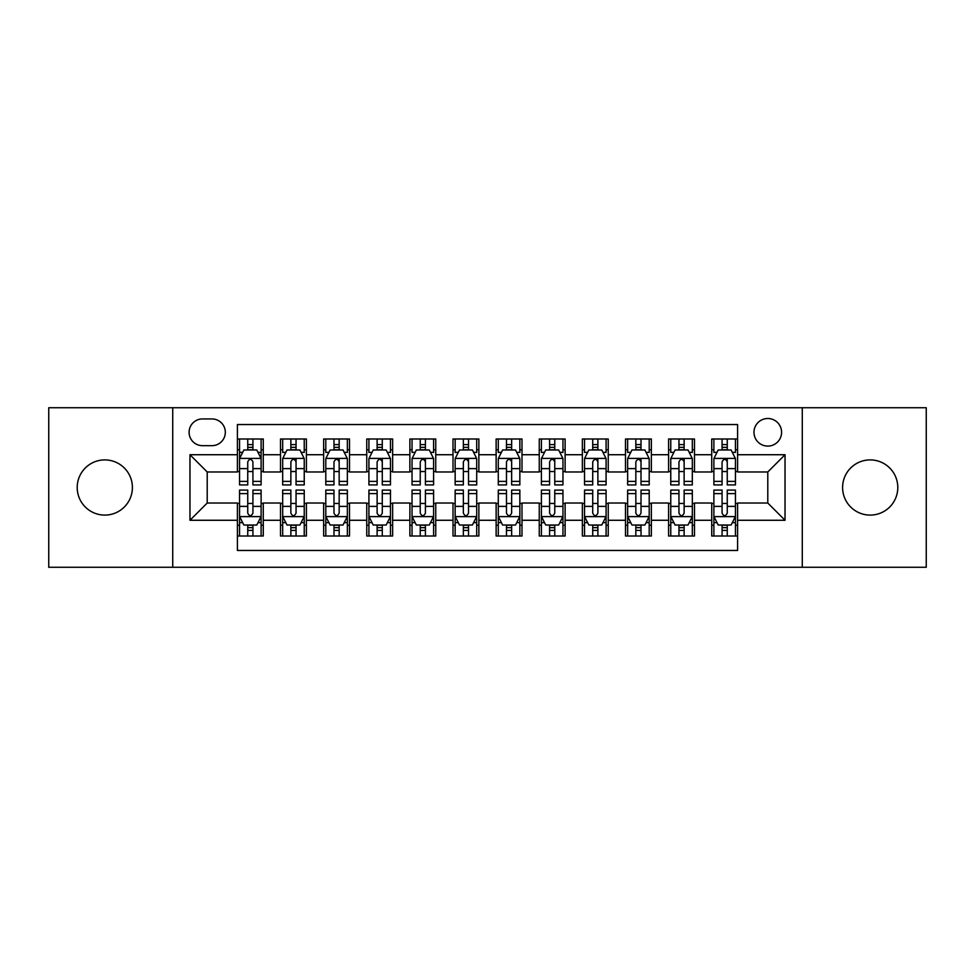 <?xml version="1.0" encoding="UTF-8"?>
<svg xmlns="http://www.w3.org/2000/svg" width="975" height="975" viewBox="0 0 975 975"><rect width="100%" height="100%" fill="white"/><g stroke="black" fill="none" stroke-linecap="round" stroke-linejoin="round"><path stroke-width="1.46" d="M870.188 459.908A27.593 27.593 0 0 0 842.595 487.5A27.593 27.593 0 0 0 870.188 515.092A27.593 27.593 0 0 0 897.792 487.5A27.593 27.593 0 0 0 870.188 459.908M104.812 459.908A27.593 27.593 0 0 0 77.208 487.5A27.593 27.593 0 0 0 104.812 515.092A27.593 27.593 0 0 0 132.405 487.5A27.593 27.593 0 0 0 104.812 459.908M767.788 418.507A13.796 13.796 0 0 0 753.98 432.303A13.796 13.796 0 0 0 767.788 446.099A13.796 13.796 0 0 0 781.584 432.303A13.796 13.796 0 0 0 767.788 418.507M802.279 567.267L926.25 567.267L926.25 407.733L802.279 407.733L802.279 567.267L172.721 567.267L172.721 407.733L48.75 407.733L48.75 567.267L172.721 567.267M737.6 438.994L711.726 438.994L711.726 454.728L694.48 454.728L694.48 471.973L711.726 471.973L711.726 454.728M694.48 454.728L694.48 438.994L668.606 438.994L668.606 454.728L651.361 454.728L651.361 471.973L668.606 471.973L668.606 454.728M651.361 454.728L651.361 438.994L625.487 438.994L625.487 454.728L608.242 454.728L608.242 471.973L625.487 471.973L625.487 454.728M608.242 454.728L608.242 438.994L582.367 438.994L582.367 454.728L565.122 454.728L565.122 471.973L582.367 471.973L582.367 454.728M565.122 454.728L565.122 438.994L539.248 438.994L539.248 454.728L521.991 454.728L521.991 471.973L539.248 471.973L539.248 454.728M521.991 454.728L521.991 438.994L496.129 438.994L496.129 454.728L478.871 454.728L478.871 471.973L496.129 471.973L496.129 454.728M478.871 454.728L478.871 438.994L453.009 438.994L453.009 454.728L435.752 454.728L435.752 471.973L453.009 471.973L453.009 454.728M435.752 454.728L435.752 438.994L409.878 438.994L409.878 454.728L392.633 454.728L392.633 471.973L409.878 471.973L409.878 454.728M392.633 454.728L392.633 438.994L366.758 438.994L366.758 454.728L349.513 454.728L349.513 471.973L366.758 471.973L366.758 454.728M349.513 454.728L349.513 438.994L323.639 438.994L323.639 454.728L306.394 454.728L306.394 471.973L323.639 471.973L323.639 454.728M306.394 454.728L306.394 438.994L280.52 438.994L280.52 471.973L263.274 471.973L263.274 438.994L237.4 438.994M237.4 536.006L263.274 536.006L263.274 503.027L280.52 503.027L280.52 536.006L306.394 536.006L306.394 503.027L323.639 503.027L323.639 520.272L306.394 520.272M323.639 520.272L323.639 536.006L349.513 536.006L349.513 503.027L366.758 503.027L366.758 520.272L349.513 520.272M366.758 520.272L366.758 536.006L392.633 536.006L392.633 503.027L409.878 503.027L409.878 520.272L392.633 520.272M409.878 520.272L409.878 536.006L435.752 536.006L435.752 503.027L453.009 503.027L453.009 520.272L435.752 520.272M453.009 520.272L453.009 536.006L478.871 536.006L478.871 503.027L496.129 503.027L496.129 520.272L478.871 520.272M496.129 520.272L496.129 536.006L521.991 536.006L521.991 503.027L539.248 503.027L539.248 520.272L521.991 520.272M539.248 520.272L539.248 536.006L565.122 536.006L565.122 503.027L582.367 503.027L582.367 520.272L565.122 520.272M582.367 520.272L582.367 536.006L608.242 536.006L608.242 503.027L625.487 503.027L625.487 520.272L608.242 520.272M625.487 520.272L625.487 536.006L651.361 536.006L651.361 503.027L668.606 503.027L668.606 520.272L651.361 520.272M668.606 520.272L668.606 536.006L694.48 536.006L694.48 503.027L711.726 503.027L711.726 520.272L694.48 520.272M202.471 445.673L211.965 445.673A13.37 13.37 0 0 0 225.322 432.303A13.37 13.37 0 0 0 211.965 418.933L202.471 418.933A13.37 13.37 0 0 0 189.101 432.303A13.37 13.37 0 0 0 202.471 445.673M802.279 407.733L172.721 407.733M737.6 454.728L737.6 424.539L237.4 424.539L237.4 471.973L207.212 471.973L207.212 503.027L237.4 503.027L237.4 550.461L737.6 550.461L737.6 503.027L767.788 503.027L767.788 471.973L737.6 471.973L737.6 454.728L785.033 454.728L785.033 520.272L737.6 520.272M237.4 520.272L189.967 520.272L189.967 454.728L237.4 454.728M711.726 520.272L711.726 536.006L737.6 536.006M237.4 449.768L239.558 449.768M247.748 449.768L252.927 449.768M261.117 449.768L263.274 449.768M237.4 471.547L239.558 471.547M247.748 471.547L252.927 471.547M261.117 471.547L263.274 471.547M237.4 503.453L239.558 503.453M247.748 503.453L252.927 503.453M261.117 503.453L263.274 503.453M237.4 525.232L239.558 525.232M247.748 525.232L252.927 525.232M261.117 525.232L263.274 525.232M280.52 471.547L282.677 471.547M290.867 471.547L296.047 471.547M304.237 471.547L306.394 471.547M280.52 449.768L282.677 449.768M290.867 449.768L296.047 449.768M304.237 449.768L306.394 449.768M280.52 503.453L282.677 503.453M290.867 503.453L296.047 503.453M304.237 503.453L306.394 503.453M280.52 525.232L282.677 525.232M290.867 525.232L296.047 525.232M304.237 525.232L306.394 525.232M323.639 503.453L325.796 503.453M333.986 503.453L339.166 503.453M347.356 503.453L349.513 503.453M323.639 525.232L325.796 525.232M333.986 525.232L339.166 525.232M347.356 525.232L349.513 525.232M323.639 449.768L325.796 449.768M333.986 449.768L339.166 449.768M347.356 449.768L349.513 449.768M323.639 471.547L325.796 471.547M333.986 471.547L339.166 471.547M347.356 471.547L349.513 471.547M366.758 503.453L368.916 503.453M377.118 503.453L382.285 503.453M390.475 503.453L392.633 503.453M366.758 525.232L368.916 525.232M377.118 525.232L382.285 525.232M390.475 525.232L392.633 525.232M366.758 449.768L368.916 449.768M377.118 449.768L382.285 449.768M390.475 449.768L392.633 449.768M366.758 471.547L368.916 471.547M377.118 471.547L382.285 471.547M390.475 471.547L392.633 471.547M409.878 503.453L412.035 503.453M420.237 503.453L425.405 503.453M433.595 503.453L435.752 503.453M409.878 525.232L412.035 525.232M420.237 525.232L425.405 525.232M433.595 525.232L435.752 525.232M409.878 449.768L412.035 449.768M420.237 449.768L425.405 449.768M433.595 449.768L435.752 449.768M409.878 471.547L412.035 471.547M420.237 471.547L425.405 471.547M433.595 471.547L435.752 471.547M453.009 503.453L455.154 503.453M463.357 503.453L468.524 503.453M476.714 503.453L478.871 503.453M453.009 525.232L455.154 525.232M463.357 525.232L468.524 525.232M476.714 525.232L478.871 525.232M453.009 449.768L455.154 449.768M463.357 449.768L468.524 449.768M476.714 449.768L478.871 449.768M453.009 471.547L455.154 471.547M463.357 471.547L468.524 471.547M476.714 471.547L478.871 471.547M496.129 503.453L498.286 503.453M506.476 503.453L511.643 503.453M519.846 503.453L521.991 503.453M496.129 525.232L498.286 525.232M506.476 525.232L511.643 525.232M519.846 525.232L521.991 525.232M496.129 449.768L498.286 449.768M506.476 449.768L511.643 449.768M519.846 449.768L521.991 449.768M496.129 471.547L498.286 471.547M506.476 471.547L511.643 471.547M519.846 471.547L521.991 471.547M539.248 503.453L541.405 503.453M549.595 503.453L554.763 503.453M562.965 503.453L565.122 503.453M539.248 525.232L541.405 525.232M549.595 525.232L554.763 525.232M562.965 525.232L565.122 525.232M539.248 449.768L541.405 449.768M549.595 449.768L554.763 449.768M562.965 449.768L565.122 449.768M539.248 471.547L541.405 471.547M549.595 471.547L554.763 471.547M562.965 471.547L565.122 471.547M582.367 503.453L584.525 503.453M592.715 503.453L597.882 503.453M606.084 503.453L608.242 503.453M582.367 525.232L584.525 525.232M592.715 525.232L597.882 525.232M606.084 525.232L608.242 525.232M582.367 449.768L584.525 449.768M592.715 449.768L597.882 449.768M606.084 449.768L608.242 449.768M582.367 471.547L584.525 471.547M592.715 471.547L597.882 471.547M606.084 471.547L608.242 471.547M625.487 503.453L627.644 503.453M635.834 503.453L641.014 503.453M649.204 503.453L651.361 503.453M625.487 525.232L627.644 525.232M635.834 525.232L641.014 525.232M649.204 525.232L651.361 525.232M625.487 449.768L627.644 449.768M635.834 449.768L641.014 449.768M649.204 449.768L651.361 449.768M625.487 471.547L627.644 471.547M635.834 471.547L641.014 471.547M649.204 471.547L651.361 471.547M668.606 503.453L670.763 503.453M678.953 503.453L684.133 503.453M692.323 503.453L694.48 503.453M668.606 525.232L670.763 525.232M678.953 525.232L684.133 525.232M692.323 525.232L694.48 525.232M668.606 449.768L670.763 449.768M678.953 449.768L684.133 449.768M692.323 449.768L694.48 449.768M668.606 471.547L670.763 471.547M678.953 471.547L684.133 471.547M692.323 471.547L694.48 471.547M711.726 503.453L713.883 503.453M722.073 503.453L727.253 503.453M735.443 503.453L737.6 503.453M711.726 525.232L713.883 525.232M722.073 525.232L727.253 525.232M735.443 525.232L737.6 525.232M711.726 449.768L713.883 449.768M722.073 449.768L727.253 449.768M735.443 449.768L737.6 449.768M711.726 471.547L713.883 471.547M722.073 471.547L727.253 471.547M735.443 471.547L737.6 471.547M207.212 471.973L189.967 454.728M207.212 503.027L189.967 520.272M785.033 454.728L767.788 471.973M785.033 520.272L767.788 503.027M252.927 444.6L247.748 444.6M261.117 481.394L252.927 481.394L252.927 484.916L261.117 484.916L261.117 458.603L256.803 449.987L243.872 449.987L239.558 458.603L239.558 484.916L247.748 484.916L247.748 481.394L239.558 481.394M239.558 458.603L239.558 438.994M261.117 458.603L261.117 438.994M247.748 449.987L247.748 438.994M252.927 438.994L252.927 449.987M252.927 481.394L252.927 461.845C251.197 458.518 249.478 458.518 247.748 461.845L247.748 481.394M247.748 530.4L252.927 530.4M239.558 493.606L247.748 493.606L247.748 490.084L239.558 490.084L239.558 516.397L243.872 525.013L256.803 525.013L261.117 516.397L261.117 490.084L252.927 490.084L252.927 493.606L261.117 493.606M261.117 516.397L261.117 536.006M239.558 516.397L239.558 536.006M252.927 525.013L252.927 536.006M247.748 536.006L247.748 525.013M247.748 493.606L247.748 513.155C249.478 516.482 251.197 516.482 252.927 513.155L252.927 493.606M296.047 438.994L296.047 449.987L296.047 444.6L290.867 444.6M304.237 479.31L304.237 481.394L296.047 481.394L296.047 484.916L304.237 484.916L304.237 458.603L299.922 449.987L286.991 449.987L282.677 458.603L282.677 484.916L290.867 484.916L290.867 468.609L290.867 481.394L282.677 481.394M285.809 452.363L282.677 452.363L282.677 438.994M282.677 452.449L282.677 444.6M304.237 452.449L304.237 444.6M301.117 452.363L304.237 452.363L304.237 438.994M290.867 449.987L290.867 438.994M296.047 481.394L296.047 458.396M304.237 468.609L296.047 468.609L296.047 461.845C294.328 458.518 292.598 458.518 290.867 461.845L290.867 468.609L282.677 468.609M339.166 438.994L339.166 449.987L339.166 444.6L333.986 444.6M347.356 479.31L347.356 481.394L339.166 481.394L339.166 484.916L347.356 484.916L347.356 458.603L343.042 449.987L330.111 449.987L325.796 458.603L325.796 484.916L333.986 484.916L333.986 468.609L333.986 481.394L325.796 481.394M328.928 452.363L325.796 452.363L325.796 438.994M325.796 452.449L325.796 444.6M347.356 452.449L347.356 444.6M344.236 452.363L347.356 452.363L347.356 438.994M333.986 449.987L333.986 438.994M339.166 481.394L339.166 458.396M347.356 468.609L339.166 468.609L339.166 461.845C337.447 458.518 335.717 458.518 333.986 461.845L333.986 468.609L325.796 468.609M382.285 438.994L382.285 449.987L382.285 444.6L377.118 444.6M390.475 479.31L390.475 481.394L382.285 481.394L382.285 484.916L390.475 484.916L390.475 458.603L386.173 449.987L373.23 449.987L368.916 458.603L368.916 484.916L377.118 484.916L377.118 468.609L377.118 481.394L368.916 481.394M372.048 452.363L368.916 452.363L368.916 438.994M368.916 452.449L368.916 444.6M390.475 452.449L390.475 444.6M387.355 452.363L390.475 452.363L390.475 438.994M377.118 449.987L377.118 438.994M382.285 481.394L382.285 458.396M390.475 468.609L382.285 468.609L382.285 461.845C380.567 458.518 378.836 458.518 377.118 461.845L377.118 468.609L368.916 468.609M425.405 438.994L425.405 449.987L425.405 444.6L420.237 444.6M433.595 479.31L433.595 481.394L425.405 481.394L425.405 484.916L433.595 484.916L433.595 458.603L429.293 449.987L416.349 449.987L412.035 458.603L412.035 484.916L420.237 484.916L420.237 468.609L420.237 481.394L412.035 481.394M415.167 452.363L412.035 452.363L412.035 438.994M412.035 452.449L412.035 444.6M433.595 452.449L433.595 444.6M430.475 452.363L433.595 452.363L433.595 438.994M420.237 449.987L420.237 438.994M425.405 481.394L425.405 458.396M433.595 468.609L425.405 468.609L425.405 461.845C423.686 458.518 421.956 458.518 420.237 461.845L420.237 468.609L412.035 468.609M290.867 530.4L296.047 530.4M282.677 493.606L290.867 493.606L290.867 490.084L282.677 490.084L282.677 516.397L286.991 525.013L299.922 525.013L304.237 516.397L304.237 490.084L296.047 490.084L296.047 493.606L304.237 493.606M304.237 516.397L304.237 536.006M282.677 516.397L282.677 536.006M296.047 525.013L296.047 536.006M290.867 536.006L290.867 525.013M290.867 493.606L290.867 513.155C292.598 516.482 294.316 516.482 296.047 513.155L296.047 493.606M333.986 530.4L339.166 530.4M325.796 493.606L333.986 493.606L333.986 490.084L325.796 490.084L325.796 516.397L330.111 525.013L343.042 525.013L347.356 516.397L347.356 490.084L339.166 490.084L339.166 493.606L347.356 493.606M347.356 516.397L347.356 536.006M325.796 516.397L325.796 536.006M339.166 525.013L339.166 536.006M333.986 536.006L333.986 525.013M333.986 493.606L333.986 513.155C335.717 516.482 337.435 516.482 339.166 513.155L339.166 493.606M377.118 530.4L382.285 530.4M368.916 493.606L377.118 493.606L377.118 490.084L368.916 490.084L368.916 516.397L373.23 525.013L386.173 525.013L390.475 516.397L390.475 490.084L382.285 490.084L382.285 493.606L390.475 493.606M390.475 516.397L390.475 536.006M368.916 516.397L368.916 536.006M382.285 525.013L382.285 536.006M377.118 536.006L377.118 525.013M377.118 493.606L377.118 513.155C378.836 516.482 380.555 516.482 382.285 513.155L382.285 493.606M420.237 530.4L425.405 530.4M412.035 493.606L420.237 493.606L420.237 490.084L412.035 490.084L412.035 516.397L416.349 525.013L429.293 525.013L433.595 516.397L433.595 490.084L425.405 490.084L425.405 493.606L433.595 493.606M433.595 516.397L433.595 536.006M412.035 516.397L412.035 536.006M425.405 525.013L425.405 536.006M420.237 536.006L420.237 525.013M420.237 493.606L420.237 513.155C421.956 516.482 423.674 516.482 425.405 513.155L425.405 493.606M468.524 438.994L468.524 449.987L468.524 444.6L463.357 444.6M476.714 479.31L476.714 481.394L468.524 481.394L468.524 484.916L476.714 484.916L476.714 458.603L472.412 449.987L459.469 449.987L455.154 458.603L455.154 484.916L463.357 484.916L463.357 468.609L463.357 481.394L455.154 481.394M458.287 452.363L455.154 452.363L455.154 438.994M455.154 452.449L455.154 444.6M476.714 452.449L476.714 444.6M473.594 452.363L476.714 452.363L476.714 438.994M463.357 449.987L463.357 438.994M468.524 481.394L468.524 458.396M476.714 468.609L468.524 468.609L468.524 461.845C466.806 458.518 465.075 458.518 463.357 461.845L463.357 468.609L455.154 468.609M463.357 530.4L468.524 530.4M455.154 493.606L463.357 493.606L463.357 490.084L455.154 490.084L455.154 516.397L459.469 525.013L472.412 525.013L476.714 516.397L476.714 490.084L468.524 490.084L468.524 493.606L476.714 493.606M476.714 516.397L476.714 536.006M455.154 516.397L455.154 536.006M468.524 525.013L468.524 536.006M463.357 536.006L463.357 525.013M463.357 493.606L463.357 513.155C465.075 516.482 466.806 516.482 468.524 513.155L468.524 493.606M511.643 438.994L511.643 449.987L511.643 444.6L506.476 444.6M519.846 479.31L519.846 481.394L511.643 481.394L511.643 484.916L519.846 484.916L519.846 458.603L515.531 449.987L502.588 449.987L498.286 458.603L498.286 484.916L506.476 484.916L506.476 468.609L506.476 481.394L498.286 481.394M501.406 452.363L498.286 452.363L498.286 438.994M498.286 452.449L498.286 444.6M519.846 452.449L519.846 444.6M516.713 452.363L519.846 452.363L519.846 438.994M506.476 449.987L506.476 438.994M511.643 481.394L511.643 458.396M519.846 468.609L511.643 468.609L511.643 461.845C509.925 458.518 508.194 458.518 506.476 461.845L506.476 468.609L498.286 468.609M506.476 530.4L511.643 530.4M498.286 493.606L506.476 493.606L506.476 490.084L498.286 490.084L498.286 516.397L502.588 525.013L515.531 525.013L519.846 516.397L519.846 490.084L511.643 490.084L511.643 493.606L519.846 493.606M519.846 516.397L519.846 536.006M498.286 516.397L498.286 536.006M511.643 525.013L511.643 536.006M506.476 536.006L506.476 525.013M506.476 493.606L506.476 513.155C508.194 516.482 509.925 516.482 511.643 513.155L511.643 493.606M554.763 438.994L554.763 449.987L554.763 444.6L549.595 444.6M562.965 479.31L562.965 481.394L554.763 481.394L554.763 484.916L562.965 484.916L562.965 458.603L558.651 449.987L545.707 449.987L541.405 458.603L541.405 484.916L549.595 484.916L549.595 468.609L549.595 481.394L541.405 481.394M544.525 452.363L541.405 452.363L541.405 438.994M541.405 452.449L541.405 444.6M562.965 452.449L562.965 444.6M559.833 452.363L562.965 452.363L562.965 438.994M549.595 449.987L549.595 438.994M554.763 481.394L554.763 458.396M562.965 468.609L554.763 468.609L554.763 461.845C553.044 458.518 551.326 458.518 549.595 461.845L549.595 468.609L541.405 468.609M549.595 530.4L554.763 530.4M541.405 493.606L549.595 493.606L549.595 490.084L541.405 490.084L541.405 516.397L545.707 525.013L558.651 525.013L562.965 516.397L562.965 490.084L554.763 490.084L554.763 493.606L562.965 493.606M562.965 516.397L562.965 536.006M541.405 516.397L541.405 536.006M554.763 525.013L554.763 536.006M549.595 536.006L549.595 525.013M549.595 493.606L549.595 513.155C551.314 516.482 553.044 516.482 554.763 513.155L554.763 493.606M597.882 438.994L597.882 449.987L597.882 444.6L592.715 444.6M606.084 479.31L606.084 481.394L597.882 481.394L597.882 484.916L606.084 484.916L606.084 458.603L601.77 449.987L588.827 449.987L584.525 458.603L584.525 484.916L592.715 484.916L592.715 468.609L592.715 481.394L584.525 481.394M587.645 452.363L584.525 452.363L584.525 438.994M584.525 452.449L584.525 444.6M606.084 452.449L606.084 444.6M602.952 452.363L606.084 452.363L606.084 438.994M592.715 449.987L592.715 438.994M597.882 481.394L597.882 458.396M606.084 468.609L597.882 468.609L597.882 461.845C596.164 458.518 594.445 458.518 592.715 461.845L592.715 468.609L584.525 468.609M592.715 530.4L597.882 530.4M584.525 493.606L592.715 493.606L592.715 490.084L584.525 490.084L584.525 516.397L588.827 525.013L601.77 525.013L606.084 516.397L606.084 490.084L597.882 490.084L597.882 493.606L606.084 493.606M606.084 516.397L606.084 536.006M584.525 516.397L584.525 536.006M597.882 525.013L597.882 536.006M592.715 536.006L592.715 525.013M592.715 493.606L592.715 513.155C594.433 516.482 596.164 516.482 597.882 513.155L597.882 493.606M641.014 438.994L641.014 449.987L641.014 444.6L635.834 444.6M649.204 479.31L649.204 481.394L641.014 481.394L641.014 484.916L649.204 484.916L649.204 458.603L644.889 449.987L631.958 449.987L627.644 458.603L627.644 484.916L635.834 484.916L635.834 468.609L635.834 481.394L627.644 481.394M630.764 452.363L627.644 452.363L627.644 438.994M627.644 452.449L627.644 444.6M649.204 452.449L649.204 444.6M646.072 452.363L649.204 452.363L649.204 438.994M635.834 449.987L635.834 438.994M641.014 481.394L641.014 458.396M649.204 468.609L641.014 468.609L641.014 461.845C639.283 458.518 637.565 458.518 635.834 461.845L635.834 468.609L627.644 468.609M635.834 530.4L641.014 530.4M627.644 493.606L635.834 493.606L635.834 490.084L627.644 490.084L627.644 516.397L631.958 525.013L644.889 525.013L649.204 516.397L649.204 490.084L641.014 490.084L641.014 493.606L649.204 493.606M649.204 516.397L649.204 536.006M627.644 516.397L627.644 536.006M641.014 525.013L641.014 536.006M635.834 536.006L635.834 525.013M635.834 493.606L635.834 513.155C637.553 516.482 639.283 516.482 641.014 513.155L641.014 493.606M684.133 438.994L684.133 449.987L684.133 444.6L678.953 444.6M692.323 479.31L692.323 481.394L684.133 481.394L684.133 484.916L692.323 484.916L692.323 458.603L688.009 449.987L675.078 449.987L670.763 458.603L670.763 484.916L678.953 484.916L678.953 468.609L678.953 481.394L670.763 481.394M673.883 452.363L670.763 452.363L670.763 438.994M670.763 452.449L670.763 444.6M692.323 452.449L692.323 444.6M689.191 452.363L692.323 452.363L692.323 438.994M678.953 449.987L678.953 438.994M684.133 481.394L684.133 458.396M692.323 468.609L684.133 468.609L684.133 461.845C682.402 458.518 680.684 458.518 678.953 461.845L678.953 468.609L670.763 468.609M678.953 530.4L684.133 530.4M670.763 493.606L678.953 493.606L678.953 490.084L670.763 490.084L670.763 516.397L675.078 525.013L688.009 525.013L692.323 516.397L692.323 490.084L684.133 490.084L684.133 493.606L692.323 493.606M692.323 516.397L692.323 536.006M670.763 516.397L670.763 536.006M684.133 525.013L684.133 536.006M678.953 536.006L678.953 525.013M678.953 493.606L678.953 513.155C680.672 516.482 682.402 516.482 684.133 513.155L684.133 493.606M727.253 438.994L727.253 449.987L727.253 444.6L722.073 444.6M735.443 479.31L735.443 481.394L727.253 481.394L727.253 484.916L735.443 484.916L735.443 458.603L731.128 449.987L718.197 449.987L713.883 458.603L713.883 484.916L722.073 484.916L722.073 468.609L722.073 481.394L713.883 481.394M717.003 452.363L713.883 452.363L713.883 438.994M713.883 452.449L713.883 444.6M735.443 452.449L735.443 444.6M732.322 452.363L735.443 452.363L735.443 438.994M722.073 449.987L722.073 438.994M727.253 481.394L727.253 458.396M735.443 468.609L727.253 468.609L727.253 461.845C725.522 458.518 723.803 458.518 722.073 461.845L722.073 468.609L713.883 468.609M722.073 530.4L727.253 530.4M713.883 493.606L722.073 493.606L722.073 490.084L713.883 490.084L713.883 516.397L718.197 525.013L731.128 525.013L735.443 516.397L735.443 490.084L727.253 490.084L727.253 493.606L735.443 493.606M735.443 516.397L735.443 536.006M713.883 516.397L713.883 536.006M727.253 525.013L727.253 536.006M722.073 536.006L722.073 525.013M722.073 493.606L722.073 513.155C723.803 516.482 725.522 516.482 727.253 513.155L727.253 493.606M280.52 520.272L263.274 520.272M280.52 454.728L263.274 454.728M261.007 458.396L239.667 458.396M239.558 452.363L242.678 452.363M257.997 452.363L261.117 452.363M247.748 468.609L239.558 468.609M261.117 468.609L252.927 468.609M252.927 447.342L247.748 447.342M239.667 516.604L261.007 516.604M261.117 522.637L257.997 522.637M242.678 522.637L239.558 522.637M252.927 506.391L261.117 506.391M239.558 506.391L247.748 506.391M247.748 527.658L252.927 527.658M304.127 458.396L282.787 458.396M296.047 447.342L290.867 447.342M347.246 458.396L325.906 458.396M339.166 447.342L333.986 447.342M390.366 458.396L369.025 458.396M382.285 447.342L377.118 447.342M433.497 458.396L412.145 458.396M425.405 447.342L420.237 447.342M282.787 516.604L304.127 516.604M304.237 522.637L301.117 522.637M285.809 522.637L282.677 522.637M296.047 506.391L304.237 506.391M282.677 506.391L290.867 506.391M290.867 527.658L296.047 527.658M325.906 516.604L347.246 516.604M347.356 522.637L344.236 522.637M328.928 522.637L325.796 522.637M339.166 506.391L347.356 506.391M325.796 506.391L333.986 506.391M333.986 527.658L339.166 527.658M369.025 516.604L390.366 516.604M390.475 522.637L387.355 522.637M372.048 522.637L368.916 522.637M382.285 506.391L390.475 506.391M368.916 506.391L377.118 506.391M377.118 527.658L382.285 527.658M412.145 516.604L433.497 516.604M433.595 522.637L430.475 522.637M415.167 522.637L412.035 522.637M425.405 506.391L433.595 506.391M412.035 506.391L420.237 506.391M420.237 527.658L425.405 527.658M476.617 458.396L455.264 458.396M468.524 447.342L463.357 447.342M455.264 516.604L476.617 516.604M476.714 522.637L473.594 522.637M458.287 522.637L455.154 522.637M468.524 506.391L476.714 506.391M455.154 506.391L463.357 506.391M463.357 527.658L468.524 527.658M519.736 458.396L498.383 458.396M511.643 447.342L506.476 447.342M498.383 516.604L519.736 516.604M519.846 522.637L516.713 522.637M501.406 522.637L498.286 522.637M511.643 506.391L519.846 506.391M498.286 506.391L506.476 506.391M506.476 527.658L511.643 527.658M562.855 458.396L541.503 458.396M554.763 447.342L549.595 447.342M541.503 516.604L562.855 516.604M562.965 522.637L559.833 522.637M544.525 522.637L541.405 522.637M554.763 506.391L562.965 506.391M541.405 506.391L549.595 506.391M549.595 527.658L554.763 527.658M605.975 458.396L584.634 458.396M597.882 447.342L592.715 447.342M584.634 516.604L605.975 516.604M606.084 522.637L602.952 522.637M587.645 522.637L584.525 522.637M597.882 506.391L606.084 506.391M584.525 506.391L592.715 506.391M592.715 527.658L597.882 527.658M649.094 458.396L627.754 458.396M641.014 447.342L635.834 447.342M627.754 516.604L649.094 516.604M649.204 522.637L646.072 522.637M630.764 522.637L627.644 522.637M641.014 506.391L649.204 506.391M627.644 506.391L635.834 506.391M635.834 527.658L641.014 527.658M692.213 458.396L670.873 458.396M684.133 447.342L678.953 447.342M670.873 516.604L692.213 516.604M692.323 522.637L689.191 522.637M673.883 522.637L670.763 522.637M684.133 506.391L692.323 506.391M670.763 506.391L678.953 506.391M678.953 527.658L684.133 527.658M735.333 458.396L713.993 458.396M727.253 447.342L722.073 447.342M713.993 516.604L735.333 516.604M735.443 522.637L732.322 522.637M717.003 522.637L713.883 522.637M727.253 506.391L735.443 506.391M713.883 506.391L722.073 506.391M722.073 527.658L727.253 527.658"/></g></svg>
